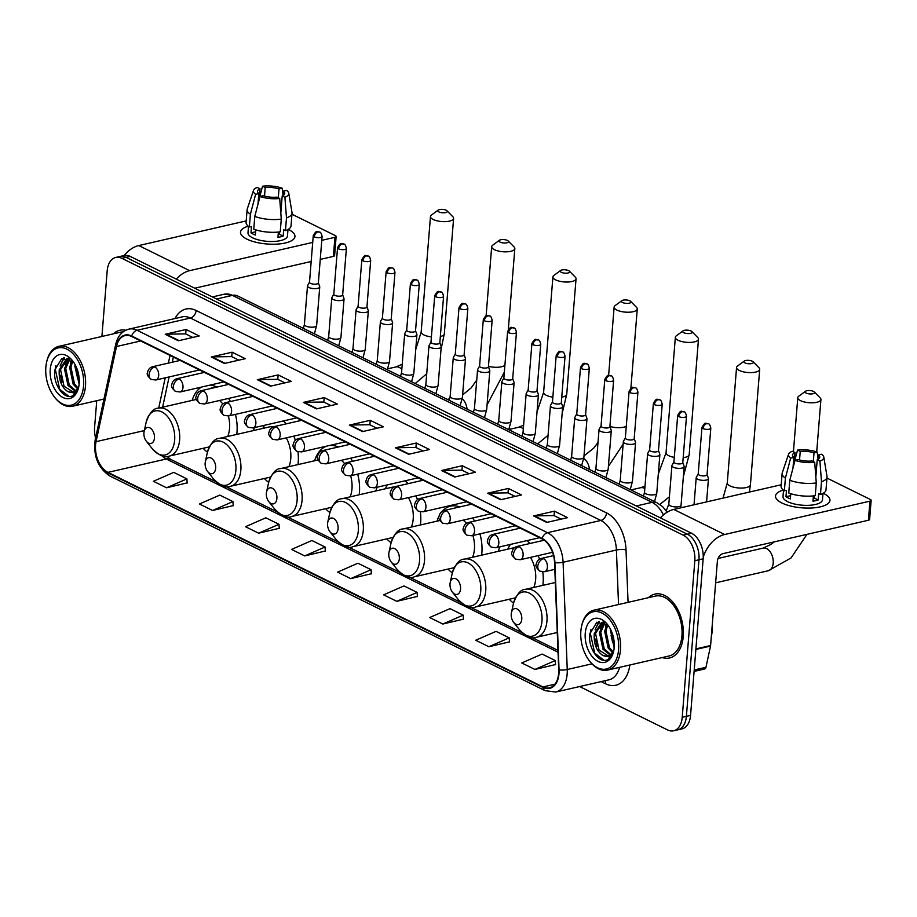 <?xml version="1.0" encoding="UTF-8"?>
<svg xmlns="http://www.w3.org/2000/svg" width="917" height="917" viewBox="0 0 917 917"><rect width="100%" height="100%" fill="white"/><g stroke="black" fill="none" stroke-linecap="round" stroke-linejoin="round"><path stroke-width="1.38" d="M236.758 434.394A36.187 22.524 -102.9 0 0 236.999 432.113A36.187 22.524 -102.9 0 0 235.428 414.404M230.431 401.543A36.187 22.524 -102.9 0 0 228.574 398.414M216.836 387.1A36.187 22.524 -102.9 0 0 210.165 385.083M201.488 387.077A36.187 22.524 -102.9 0 0 192.146 400.397M297.979 464.587A36.187 22.524 -102.9 0 0 298.22 462.306A36.187 22.524 -102.9 0 0 297.968 451.726M295.377 440.275A36.187 22.524 -102.9 0 0 293.784 436.125M286.196 423.86A36.187 22.524 -102.9 0 0 283.319 420.96M254.445 427.597A36.187 22.524 -102.9 0 0 253.367 430.589M359.2 494.779A36.187 22.524 -102.9 0 0 359.441 492.498A36.187 22.524 -102.9 0 0 357.687 474.123M352.529 461.308A36.187 22.524 -102.9 0 0 350.603 458.191M338.293 447.015A36.187 22.524 -102.9 0 0 329.054 445.582M327.163 446.017A36.187 22.524 -102.9 0 0 314.588 460.781M420.422 524.971A36.187 22.524 -102.9 0 0 420.662 522.69A36.187 22.524 -102.9 0 0 420.376 511.869M417.464 499.662A36.187 22.524 -102.9 0 0 415.951 495.868M408.111 483.66A36.187 22.524 -102.9 0 0 405.119 480.795M377.208 487.202A36.187 22.524 -102.9 0 0 375.81 490.973M481.631 555.163A36.187 22.524 -102.9 0 0 481.872 552.882A36.187 22.524 -102.9 0 0 479.946 533.854M474.616 521.074A36.187 22.524 -102.9 0 0 472.633 517.979M459.658 506.952A36.187 22.524 -102.9 0 0 450.545 506.15A36.187 22.524 -102.9 0 0 442.258 511.308M439.105 515.996A36.187 22.524 -102.9 0 0 437.019 521.165M542.853 585.355A36.187 22.524 -102.9 0 0 543.093 583.074A36.187 22.524 -102.9 0 0 542.772 571.876M539.574 559.152A36.187 22.524 -102.9 0 0 538.096 555.622M530.003 543.472A36.187 22.524 -102.9 0 0 526.897 540.64M500.017 546.807A36.187 22.524 -102.9 0 0 498.24 551.358M509.244 599.271A36.187 22.524 -102.9 0 0 513.543 603.145M448.023 569.079A36.187 22.524 -102.9 0 0 452.322 572.953M386.802 538.887A36.187 22.524 -102.9 0 0 391.101 542.761M325.581 508.694A36.187 22.524 -102.9 0 0 329.879 512.569M264.36 478.502A36.187 22.524 -102.9 0 0 268.67 482.376M203.15 448.31A36.187 22.524 -102.9 0 0 207.448 452.184M579.624 686.546L667.53 729.909A20.483 12.746 -102.9 0 0 673.651 730.78L681.984 728.866A20.483 12.746 -102.9 0 0 690.558 715.386L703.156 558.82A20.483 12.746 -102.9 0 0 691.533 533.236L130.214 256.405A20.483 12.746 -102.9 0 0 124.093 255.534L119.932 256.485A20.483 12.746 -102.9 0 1 126.042 257.356A20.483 12.746 -102.9 0 0 119.932 256.485L115.76 257.448A20.483 12.746 -102.9 0 0 107.186 270.916L101.913 336.459M673.651 730.78A20.483 12.746 -102.9 0 0 682.225 717.3L694.822 560.734L698.983 559.771A20.483 12.746 -102.9 0 0 687.36 534.198L126.042 257.356L687.36 534.198A20.483 12.746 -102.9 0 1 698.983 559.771L686.386 716.349L698.983 559.771L703.156 558.82M677.812 729.817A20.483 12.746 -102.9 0 0 686.386 716.349A20.483 12.746 -102.9 0 1 677.812 729.817M683.257 636.421A32.771 20.403 -102.9 0 0 654.876 594.101A32.771 20.403 -102.9 0 0 648.411 597.678A32.771 20.403 -102.9 0 1 654.876 594.101A32.771 20.403 -102.9 0 1 683.257 636.421A32.771 20.403 -102.9 0 1 669.536 657.982A32.771 20.403 -102.9 0 0 683.257 636.421M125.732 330.246A32.771 20.403 -102.9 0 0 119.875 330.246A32.771 20.403 -102.9 0 0 113.41 333.822A32.771 20.403 -102.9 0 1 119.875 330.246A32.771 20.403 -102.9 0 1 125.732 330.246M558.636 673.491A21.848 13.606 77.1 0 1 549.501 687.865A21.848 13.606 77.1 0 1 542.967 686.936L107.942 472.381A21.848 13.606 77.1 0 1 96.056 441.673L116.493 346.534A21.848 13.606 77.1 0 1 125.136 335.588A21.848 13.606 77.1 0 1 131.658 336.516L542.096 538.944A21.848 13.606 77.1 0 1 554.556 562.58L558.717 669.846A21.848 13.606 77.1 0 1 558.636 673.491M558.992 673.663A22.398 13.938 -102.9 0 0 559.061 669.926L554.911 562.671A22.398 13.938 -102.9 0 0 542.142 538.428L131.704 336.012A22.398 13.938 -102.9 0 0 116.15 346.271L95.712 441.409A22.398 13.938 -102.9 0 0 107.908 472.897L542.933 687.441A22.398 13.938 -102.9 0 0 558.992 673.663M166.55 487.775L186.896 478.88L173.749 472.381L153.391 481.287L166.55 487.775L187.16 482.892M212.595 510.482L232.941 501.588L219.793 495.1L199.436 503.995L212.595 510.482L233.205 505.599M258.64 533.19L278.986 524.295L265.838 517.807L245.481 526.702L258.64 533.19L279.261 528.307M304.685 555.908L325.042 547.002L311.883 540.514L291.537 549.421L304.685 555.908L325.306 551.014M534.92 669.444L555.266 660.549L542.107 654.062L521.762 662.957L534.92 669.444L555.53 664.561M488.876 646.737L509.222 637.842L496.063 631.354L475.717 640.249L488.876 646.737L509.485 641.854M442.831 624.03L463.177 615.124L450.018 608.636L429.672 617.542L442.831 624.03L463.44 619.147M396.774 601.323L417.132 592.416L403.973 585.929L383.627 594.835L396.774 601.323L417.395 596.428M350.73 578.616L371.087 569.709L357.928 563.221L337.582 572.128L350.73 578.616L371.351 573.721M662.166 657.569A32.771 20.403 -102.9 0 0 669.536 657.982A32.771 20.403 -102.9 0 1 662.166 657.569M96.744 400.695L94.589 427.494A20.483 12.746 -102.9 0 0 95.597 437.971M694.822 560.734A20.483 12.746 -102.9 0 0 683.199 535.15L121.881 258.319A20.483 12.746 -102.9 0 0 115.76 257.448M257.31 379.684L278.149 374.904L291.308 381.392L270.469 386.172L257.31 379.684A5.468 3.817 116.3 0 1 258.032 379.592L271.088 386.034M211.265 356.977L232.104 352.197L245.252 358.685L224.424 363.464L211.265 356.977A5.468 3.817 116.3 0 1 211.987 356.885L225.043 363.327M165.22 334.269L186.059 329.49L199.207 335.977L178.379 340.757L165.22 334.269A5.468 3.817 116.3 0 1 165.943 334.178L178.987 340.608M395.456 447.805L416.284 443.026L429.443 449.513L408.604 454.293L395.456 447.805A5.468 3.817 116.3 0 1 396.167 447.725L409.223 454.156M441.501 470.524L462.328 465.733L475.487 472.232L454.66 477.012L441.501 470.524A5.468 3.817 116.3 0 1 442.212 470.432L455.268 476.863M487.546 493.231L508.373 488.452L521.532 494.939L500.705 499.719L487.546 493.231A5.468 3.817 116.3 0 1 488.257 493.14L501.312 499.582M533.591 515.939L554.418 511.159L567.577 517.647L546.75 522.426L533.591 515.939A5.468 3.817 116.3 0 1 534.302 515.847L547.357 522.289M303.367 402.391L324.194 397.611L337.353 404.099L316.514 408.879L303.367 402.391A5.468 3.817 116.3 0 1 304.077 402.299L317.133 408.741M349.411 425.098L370.239 420.318L383.398 426.806L362.559 431.586L349.411 425.098A5.468 3.817 116.3 0 1 350.122 425.018L363.178 431.448M370.239 420.318L369.883 424.777M376.979 428.285L369.78 424.731L350.122 425.018M324.194 397.611L323.839 402.07M330.934 405.578L323.735 402.024L304.077 402.299M554.418 511.159L554.063 515.618M561.158 519.114L553.96 515.572L534.302 515.847M508.373 488.452L508.018 492.91M515.113 496.406L507.915 492.865L488.257 493.14M462.328 465.733L461.973 470.203M469.068 473.699L461.87 470.146L442.212 470.432M416.284 443.026L415.928 447.496M423.024 450.992L415.825 447.439L396.167 447.725M186.059 329.49L185.692 333.948M192.788 337.445L185.601 333.891L165.943 334.178M232.104 352.197L231.737 356.656M238.844 360.152L231.646 356.61L211.987 356.885M278.149 374.904L277.782 379.363M284.889 382.859L277.691 379.317L258.032 379.592M371.087 569.709L371.362 573.882M417.132 592.416L417.407 596.589M463.177 615.124L463.452 619.296M509.222 637.842L509.497 642.003M555.266 660.549L555.542 664.71M325.042 547.002L325.317 551.174M278.986 524.295L279.261 528.456M232.941 501.588L233.216 505.748M186.896 478.88L187.171 483.041M823.569 493.426A27.315 9.674 -175.4 0 1 822.778 506.173A27.315 9.674 -175.4 0 1 781.903 502.986A27.315 9.674 -175.4 0 1 781.674 502.871A27.315 9.674 -175.4 0 1 783.29 490.045A27.315 9.674 -175.4 0 0 775.518 496.017A27.315 9.674 -175.4 0 0 781.903 502.986A27.315 9.674 -175.4 0 0 811.705 507.995A27.315 9.674 -175.4 0 0 829.965 500.395A27.315 9.674 -175.4 0 0 823.569 493.426A27.315 9.674 -175.4 0 0 823.237 493.266A27.315 9.674 -175.4 0 1 823.569 493.426M703.236 557.227A27.315 19.062 -63.7 0 1 724.636 534.508L869.935 501.163A3.416 1.204 4.6 0 0 871.15 500.35A3.416 1.204 4.6 0 0 870.348 499.478L826.962 478.078M660.4 517.887A27.315 19.062 -63.7 0 1 673.777 509.428L781.215 484.761M871.15 500.35L869.614 519.446A3.416 1.204 -175.4 0 1 868.399 520.26L723.1 553.604A6.832 4.768 116.3 0 0 717.381 561.17L710.595 645.534A3.416 2.121 77.1 0 1 710.515 646.072L705.964 667.278A3.416 2.121 77.1 0 1 704.611 668.986L694.089 671.404M818.044 459.383L818.4 454.958A13.652 4.837 -175.4 0 1 819.729 457.296A13.652 4.837 -175.4 0 1 817.219 459.784L815.832 477M814.319 495.799L814.147 497.977A13.652 4.837 4.6 0 1 813.196 498.332M816.279 482.938L814.709 462.317L812.003 460.987A13.652 4.837 -175.4 0 1 798.226 459.589L795.028 460.334L789.789 480.267L788.758 493.002A22.535 7.978 -175.4 0 0 815.259 495.673L816.279 482.938A22.535 7.978 -175.4 0 1 789.789 480.267M822.985 493.403L822.469 499.788A19.796 7.015 -175.4 0 1 809.241 505.301A19.796 7.015 -175.4 0 1 787.634 501.668A19.796 7.015 -175.4 0 1 783.003 496.613L783.519 490.228M790.775 493.701L790.362 498.882A19.796 7.015 -175.4 0 1 787.944 497.851A19.796 7.015 -175.4 0 1 785.972 496.716L786.488 490.354L784.379 490.836A22.535 7.978 -175.4 0 1 781.101 486.216L782.121 473.481A22.535 7.978 -175.4 0 1 782.27 472.794L788.54 454.224A17.755 6.281 -175.4 0 1 792.322 451.279L795.028 452.608L794.122 463.738M792.987 468.083L793.835 457.434L790.637 458.168L785.399 478.112L784.379 490.836M785.399 478.112A22.535 7.978 -175.4 0 1 782.121 473.481M814.709 462.317A17.755 6.281 -175.4 0 1 795.028 460.334M790.637 458.168A17.755 6.281 -175.4 0 1 788.54 454.224M799.544 459.979L800.232 451.416L797.538 450.087L794.225 462.581M797.538 450.087A17.755 6.281 -175.4 0 1 817.207 452.07L814.009 452.803L813.299 461.618M818.056 459.165L817.207 452.07M793.835 457.434A13.652 4.837 -175.4 0 1 792.506 455.107A13.652 4.837 -175.4 0 1 795.028 452.608M800.232 451.416A13.652 4.837 -175.4 0 1 814.009 452.803M813.39 495.902L812.966 501.163A19.796 7.015 -175.4 0 0 818.182 499.96L818.686 493.598L820.463 494.481L821.494 481.746L819.913 461.113L817.219 459.784M818.4 454.958L821.598 454.224A17.755 6.281 -175.4 0 1 823.787 457.067L827.008 476.393A22.535 7.978 -175.4 0 1 827.042 477.092L826.011 489.827A22.535 7.978 -175.4 0 1 820.463 494.481M827.042 477.092A22.535 7.978 -175.4 0 1 821.494 481.746M823.787 457.067A17.755 6.281 -175.4 0 1 819.913 461.113M818.182 499.96L814.147 497.977M790.626 495.65L785.972 496.716M580.862 631.079A29.355 18.271 -102.9 0 0 589.528 660.974A29.355 18.271 -102.9 0 0 618.574 649.683A29.355 18.271 -102.9 0 0 603.615 613.977A29.355 18.271 -102.9 0 0 581.561 626.3A29.355 18.271 -102.9 0 0 580.862 631.079M589.528 660.974L590.089 661.696A30.72 19.131 -102.9 0 0 607.627 670.086A30.72 19.131 -102.9 0 0 620.488 649.878A30.72 19.131 -102.9 0 0 593.884 610.195A30.72 19.131 -102.9 0 0 581.768 625.405L581.561 626.3M607.627 670.086L669.078 655.987A30.72 19.131 -102.9 0 0 681.939 635.768A30.72 19.131 -102.9 0 0 655.334 596.096L593.884 610.195M711.328 636.421A34.135 21.251 -102.9 0 0 712.257 630.403A34.135 21.251 -102.9 0 0 712.337 623.95M614.149 647.952L610.126 628.546M612.43 652.572L608.166 648.01L604.658 631.32L606.951 624.385M612.957 651.712L609.473 647.711L605.965 631.022L607.707 625.073M610.114 654.99L602.962 649.202L599.454 632.524L604.314 622.632M610.722 654.52L604.257 648.904L600.75 632.226L604.911 622.952M613.851 650.268L609.404 656.927L602.629 655.334C596.474 651.001 593.689 643.803 594.25 633.716L601.701 622.437L603.168 622.127M608.189 655.93L599.053 650.096L595.546 633.418L602.962 622.162M614.275 645.855L611.1 630.483M602.629 655.334A17.068 10.626 -102.9 0 0 607.73 656.056A17.068 10.626 -102.9 0 0 613.977 649.362M614.184 647.517A22.535 14.03 -102.9 0 0 607.432 624.454A22.535 14.03 -102.9 0 0 585.241 633.246A22.535 14.03 -102.9 0 0 596.658 660.618A22.535 14.03 -102.9 0 0 613.611 651.357A22.535 14.03 -102.9 0 0 614.184 647.517M608.441 625.807L596.852 622.23L589.906 633.716C587.465 648.56 599.959 665.031 608.269 659.243L613.565 651.368M603.994 660.24L594.697 653.168L590.239 632.913L590.903 629.44M597.059 646.061L595.465 639.057M596.577 626.712L599.363 621.577M602.274 644.869L600.681 637.865M601.793 625.509L603.317 622.184M607.478 643.677L605.885 636.662M612.682 642.473L611.089 635.47M595.122 629.841L598.767 621.657M600.326 628.638L602.721 622.242M605.541 627.446L606.504 624.03M813.505 391.41A4.78 1.696 4.6 0 0 805.504 391.25A4.78 1.696 4.6 0 0 806.215 393.084A4.78 1.696 4.6 0 0 812.267 393.874A4.78 1.696 4.6 0 0 814.319 391.96A4.78 1.696 4.6 0 0 813.505 391.41M814.319 391.96L820.188 397.921A11.612 4.115 -175.4 0 1 820.921 399.537A11.612 4.115 -175.4 0 1 813.161 402.769A11.612 4.115 -175.4 0 1 800.495 400.637A11.612 4.115 -175.4 0 1 797.779 397.68A11.612 4.115 -175.4 0 1 798.764 396.19L805.504 391.25M511.239 614.035A8.196 5.101 -102.9 0 0 513.658 622.379A8.196 5.101 -102.9 0 0 521.762 619.227A8.196 5.101 -102.9 0 0 517.589 609.255A8.196 5.101 -102.9 0 0 511.434 612.694A8.196 5.101 -102.9 0 0 511.239 614.035M752.295 361.218A4.78 1.696 4.6 0 0 744.283 361.057A4.78 1.696 4.6 0 0 744.994 362.891A4.78 1.696 4.6 0 0 751.057 363.682A4.78 1.696 4.6 0 0 753.109 361.768A4.78 1.696 4.6 0 0 752.295 361.218M753.109 361.768L758.967 367.728A11.612 4.115 -175.4 0 1 759.7 369.345A11.612 4.115 -175.4 0 1 751.94 372.577A11.612 4.115 -175.4 0 1 739.274 370.445A11.612 4.115 -175.4 0 1 736.557 367.488A11.612 4.115 -175.4 0 1 737.555 365.998L744.283 361.057M450.018 583.842A8.196 5.101 -102.9 0 0 452.436 592.187A8.196 5.101 -102.9 0 0 460.54 589.035A8.196 5.101 -102.9 0 0 456.368 579.063A8.196 5.101 -102.9 0 0 450.213 582.501A8.196 5.101 -102.9 0 0 450.018 583.842M533.786 587.442A24.576 15.302 -102.9 0 0 535.643 579.395A24.576 15.302 -102.9 0 0 530.462 557.376M510.437 544.411A32.427 20.185 -102.9 0 0 507.766 549.168M514.632 547.598A24.576 15.302 -102.9 0 0 514.357 547.655L464.438 559.118C459.623 559.141 455.577 563.795 452.287 573.079A22.581 14.053 -102.9 0 1 469.252 563.6A22.581 14.053 -102.9 0 1 480.749 591.075A22.581 14.053 -102.9 0 1 458.42 599.752L452.436 592.187M691.074 331.026A4.78 1.696 4.6 0 0 683.073 330.865A4.78 1.696 4.6 0 0 683.784 332.699A4.78 1.696 4.6 0 0 689.836 333.49A4.78 1.696 4.6 0 0 691.888 331.576A4.78 1.696 4.6 0 0 691.074 331.026M691.888 331.576L697.745 337.536A11.612 4.115 -175.4 0 1 698.479 339.152A11.612 4.115 -175.4 0 1 690.73 342.385A11.612 4.115 -175.4 0 1 678.064 340.253A11.612 4.115 -175.4 0 1 675.348 337.296A11.612 4.115 -175.4 0 1 676.333 335.805L683.073 330.865M388.797 553.65A8.196 5.101 -102.9 0 0 391.215 561.995A8.196 5.101 -102.9 0 0 399.319 558.843A8.196 5.101 -102.9 0 0 395.147 548.87A8.196 5.101 -102.9 0 0 388.991 552.309A8.196 5.101 -102.9 0 0 388.797 553.65M472.576 557.249A24.576 15.302 -102.9 0 0 474.421 549.203A24.576 15.302 -102.9 0 0 472.885 535.482M466.478 523.343A24.576 15.302 -102.9 0 0 463.131 520.157M629.853 300.833A4.78 1.696 4.6 0 0 621.852 300.673A4.78 1.696 4.6 0 0 622.563 302.507A4.78 1.696 4.6 0 0 628.615 303.298A4.78 1.696 4.6 0 0 630.667 301.384A4.78 1.696 4.6 0 0 629.853 300.833M630.667 301.384L636.524 307.344A11.612 4.115 -175.4 0 1 637.269 308.96A11.612 4.115 -175.4 0 1 629.509 312.193A11.612 4.115 -175.4 0 1 616.843 310.061A11.612 4.115 -175.4 0 1 614.126 307.103A11.612 4.115 -175.4 0 1 615.112 305.613L621.852 300.673M327.575 523.458A8.196 5.101 -102.9 0 0 329.994 531.803A8.196 5.101 -102.9 0 0 338.098 528.65A8.196 5.101 -102.9 0 0 333.926 518.678A8.196 5.101 -102.9 0 0 327.77 522.117A8.196 5.101 -102.9 0 0 327.575 523.458M411.355 527.057A24.576 15.302 -102.9 0 0 413.2 519.011A24.576 15.302 -102.9 0 0 408.386 497.61M387.421 484.864A32.427 20.185 -102.9 0 0 385.335 488.784M394.241 487.03A24.576 15.302 -102.9 0 0 391.914 487.271L341.995 498.733C337.181 498.756 333.135 503.41 329.856 512.695A22.581 14.053 -102.9 0 1 346.809 503.215A22.581 14.053 -102.9 0 1 358.318 530.691A22.581 14.053 -102.9 0 1 335.977 539.368L329.994 531.803M568.632 270.641A4.78 1.696 4.6 0 0 560.631 270.481A4.78 1.696 4.6 0 0 561.342 272.315A4.78 1.696 4.6 0 0 567.394 273.106A4.78 1.696 4.6 0 0 569.446 271.191A4.78 1.696 4.6 0 0 568.632 270.641M569.446 271.191L575.303 277.152A11.612 4.115 -175.4 0 1 576.048 278.768A11.612 4.115 -175.4 0 1 568.288 282A11.612 4.115 -175.4 0 1 555.622 279.868A11.612 4.115 -175.4 0 1 552.905 276.911A11.612 4.115 -175.4 0 1 553.891 275.421L560.631 270.481M266.354 493.266A8.196 5.101 -102.9 0 0 268.773 501.61A8.196 5.101 -102.9 0 0 276.888 498.458A8.196 5.101 -102.9 0 0 272.704 488.486A8.196 5.101 -102.9 0 0 266.56 491.925A8.196 5.101 -102.9 0 0 266.354 493.266M350.134 496.865A24.576 15.302 -102.9 0 0 351.979 488.818A24.576 15.302 -102.9 0 0 350.638 475.751M344.632 463.681A24.576 15.302 -102.9 0 0 341.365 460.311M507.41 240.449A4.78 1.696 4.6 0 0 499.41 240.288A4.78 1.696 4.6 0 0 500.12 242.122A4.78 1.696 4.6 0 0 506.173 242.913A4.78 1.696 4.6 0 0 508.224 240.999A4.78 1.696 4.6 0 0 507.41 240.449M508.224 240.999L514.093 246.96A11.612 4.115 -175.4 0 1 514.827 248.576A11.612 4.115 -175.4 0 1 507.067 251.808A11.612 4.115 -175.4 0 1 494.401 249.676A11.612 4.115 -175.4 0 1 491.684 246.719A11.612 4.115 -175.4 0 1 492.67 245.229L499.41 240.288M205.144 463.074A8.196 5.101 -102.9 0 0 207.563 471.418A8.196 5.101 -102.9 0 0 215.667 468.266A8.196 5.101 -102.9 0 0 211.495 458.294A8.196 5.101 -102.9 0 0 205.339 461.732A8.196 5.101 -102.9 0 0 205.144 463.074M288.912 466.673A24.576 15.302 -102.9 0 0 290.769 458.626A24.576 15.302 -102.9 0 0 286.299 437.845M264.463 425.293A32.427 20.185 -102.9 0 0 262.892 428.399M273.495 426.818A24.576 15.302 -102.9 0 0 269.483 426.886L219.564 438.349C214.738 438.372 210.692 443.026 207.414 452.31A22.581 14.053 -102.9 0 1 224.378 442.831A22.581 14.053 -102.9 0 1 235.875 470.306A22.581 14.053 -102.9 0 1 213.535 478.983L207.563 471.418M446.201 210.257A4.78 1.696 4.6 0 0 438.188 210.096A4.78 1.696 4.6 0 0 438.899 211.93A4.78 1.696 4.6 0 0 444.963 212.721A4.78 1.696 4.6 0 0 447.015 210.807A4.78 1.696 4.6 0 0 446.201 210.257M447.015 210.807L452.872 216.767A11.612 4.115 -175.4 0 1 453.606 218.384A11.612 4.115 -175.4 0 1 445.845 221.616A11.612 4.115 -175.4 0 1 433.179 219.484A11.612 4.115 -175.4 0 1 430.474 216.527A11.612 4.115 -175.4 0 1 431.46 215.036L438.188 210.096M143.923 432.881A8.196 5.101 -102.9 0 0 146.342 441.226A8.196 5.101 -102.9 0 0 154.446 438.074A8.196 5.101 -102.9 0 0 150.273 428.101A8.196 5.101 -102.9 0 0 144.118 431.54A8.196 5.101 -102.9 0 0 143.923 432.881M227.691 436.481A24.576 15.302 -102.9 0 0 229.548 428.445A24.576 15.302 -102.9 0 0 228.367 416.009M216.389 386.882A32.427 20.185 -102.9 0 0 214.842 387.134L212.755 387.616A32.427 20.185 -102.9 0 0 209.706 388.739M215.988 387.295A32.427 20.185 -102.9 0 0 212.755 387.616M222.785 404.065A24.576 15.302 -102.9 0 0 219.564 400.488M698.227 473.825L696.312 477.298A6.144 2.178 4.6 0 0 696.209 477.642A6.144 2.178 4.6 0 0 699.671 479.912A6.144 2.178 4.6 0 0 706.285 480.072A6.144 2.178 4.6 0 0 708.463 478.628A6.144 2.178 4.6 0 0 708.417 478.273L707.076 474.548M698.296 473.711A4.436 1.57 4.6 0 0 698.215 473.951A4.436 1.57 4.6 0 0 699.258 475.086A4.436 1.57 4.6 0 0 705.494 475.717A4.436 1.57 4.6 0 0 707.064 474.662L710.813 428.147C710.102 425.144 709.288 423.7 708.348 423.803A4.436 3.095 -63.7 0 0 706.72 423.654A4.436 3.095 116.3 0 0 703.007 428.56A4.436 1.57 4.6 0 0 707.844 429.374A4.436 1.57 4.6 0 0 710.813 428.147M673.938 461.847L672.023 465.32A6.144 2.178 4.6 0 0 671.92 465.653A6.144 2.178 4.6 0 0 675.382 467.922A6.144 2.178 4.6 0 0 681.984 468.094A6.144 2.178 4.6 0 0 684.162 466.638A6.144 2.178 4.6 0 0 684.116 466.295L682.787 462.558M674.006 461.732A4.436 1.57 4.6 0 0 673.926 461.973A4.436 1.57 4.6 0 0 674.969 463.108A4.436 1.57 4.6 0 0 681.205 463.738A4.436 1.57 4.6 0 0 682.775 462.684L686.512 416.158C685.813 413.166 684.988 411.722 684.059 411.825A4.436 3.095 -63.7 0 0 682.431 411.664A4.436 3.095 116.3 0 0 678.706 416.582A4.436 1.57 4.6 0 0 683.555 417.395A4.436 1.57 4.6 0 0 686.512 416.158M649.637 449.869L647.723 453.342A6.144 2.178 4.6 0 0 647.62 453.674A6.144 2.178 4.6 0 0 651.081 455.944A6.144 2.178 4.6 0 0 657.695 456.116A6.144 2.178 4.6 0 0 659.873 454.66A6.144 2.178 4.6 0 0 659.827 454.316L658.486 450.579M649.706 449.754A4.436 1.57 4.6 0 0 649.626 449.995A4.436 1.57 4.6 0 0 650.669 451.13A4.436 1.57 4.6 0 0 656.904 451.749A4.436 1.57 4.6 0 0 658.475 450.705L662.223 404.179C661.512 401.188 660.698 399.732 659.759 399.846A4.436 3.095 -63.7 0 0 658.131 399.686A4.436 3.095 116.3 0 0 654.417 404.603A4.436 1.57 4.6 0 0 659.254 405.417A4.436 1.57 4.6 0 0 662.223 404.179M625.348 437.89L623.434 441.352A6.144 2.178 4.6 0 0 623.331 441.696A6.144 2.178 4.6 0 0 626.792 443.966A6.144 2.178 4.6 0 0 633.395 444.126A6.144 2.178 4.6 0 0 635.573 442.682A6.144 2.178 4.6 0 0 635.527 442.326L634.197 438.601M625.417 437.764A4.436 1.57 4.6 0 0 625.337 438.005A4.436 1.57 4.6 0 0 626.38 439.14A4.436 1.57 4.6 0 0 632.615 439.77A4.436 1.57 4.6 0 0 634.186 438.727L637.923 392.201C637.223 389.198 636.398 387.753 635.47 387.857A4.436 3.095 -63.7 0 0 633.842 387.708A4.436 3.095 116.3 0 0 630.117 392.614A4.436 1.57 4.6 0 0 634.965 393.427A4.436 1.57 4.6 0 0 637.923 392.201M601.048 425.901L599.133 429.374A6.144 2.178 4.6 0 0 599.03 429.706A6.144 2.178 4.6 0 0 602.492 431.976A6.144 2.178 4.6 0 0 609.106 432.148A6.144 2.178 4.6 0 0 611.284 430.692A6.144 2.178 4.6 0 0 611.238 430.348L609.897 426.611M601.116 425.786A4.436 1.57 4.6 0 0 601.048 426.027A4.436 1.57 4.6 0 0 602.079 427.162A4.436 1.57 4.6 0 0 608.315 427.792A4.436 1.57 4.6 0 0 609.885 426.737L613.633 380.211C612.923 377.219 612.109 375.775 611.169 375.878A4.436 3.095 -63.7 0 0 609.541 375.718A4.436 3.095 116.3 0 0 605.828 380.635A4.436 1.57 4.6 0 0 610.665 381.449A4.436 1.57 4.6 0 0 613.633 380.211M576.759 413.922L574.844 417.395A6.144 2.178 4.6 0 0 574.741 417.728A6.144 2.178 4.6 0 0 578.203 419.997A6.144 2.178 4.6 0 0 584.805 420.169A6.144 2.178 4.6 0 0 586.983 418.714A6.144 2.178 4.6 0 0 586.937 418.37L585.608 414.633M576.827 413.808A4.436 1.57 4.6 0 0 576.747 414.048A4.436 1.57 4.6 0 0 577.79 415.183A4.436 1.57 4.6 0 0 584.026 415.814A4.436 1.57 4.6 0 0 585.596 414.759L589.333 368.233C588.634 365.241 587.808 363.797 586.88 363.9A4.436 3.095 -63.7 0 0 585.252 363.74A4.436 3.095 116.3 0 0 581.527 368.657A4.436 1.57 4.6 0 0 586.376 369.471A4.436 1.57 4.6 0 0 589.333 368.233M552.458 401.944L550.544 405.406A6.144 2.178 4.6 0 0 550.441 405.75A6.144 2.178 4.6 0 0 553.902 408.019A6.144 2.178 4.6 0 0 560.516 408.191A6.144 2.178 4.6 0 0 562.694 406.735A6.144 2.178 4.6 0 0 562.648 406.38L561.307 402.655M552.527 401.818A4.436 1.57 4.6 0 0 552.458 402.07A4.436 1.57 4.6 0 0 553.49 403.193A4.436 1.57 4.6 0 0 559.725 403.824A4.436 1.57 4.6 0 0 561.296 402.781L565.044 356.255C564.333 353.251 563.519 351.807 562.58 351.91A4.436 3.095 -63.7 0 0 560.952 351.761A4.436 3.095 116.3 0 0 557.238 356.667A4.436 1.57 4.6 0 0 562.075 357.481A4.436 1.57 4.6 0 0 565.044 356.255M528.169 389.954L526.255 393.427A6.144 2.178 4.6 0 0 526.152 393.76A6.144 2.178 4.6 0 0 529.613 396.041A6.144 2.178 4.6 0 0 536.216 396.201A6.144 2.178 4.6 0 0 538.405 394.746A6.144 2.178 4.6 0 0 538.348 394.402L537.018 390.676M528.238 389.84A4.436 1.57 4.6 0 0 528.158 390.08A4.436 1.57 4.6 0 0 529.201 391.215A4.436 1.57 4.6 0 0 535.436 391.846A4.436 1.57 4.6 0 0 537.007 390.791L540.743 344.265C540.044 341.273 539.219 339.829 538.29 339.932A4.436 3.095 -63.7 0 0 536.663 339.771A4.436 3.095 116.3 0 0 532.937 344.689A4.436 1.57 4.6 0 0 537.786 345.503A4.436 1.57 4.6 0 0 540.743 344.265M503.869 377.976L501.954 381.449A6.144 2.178 4.6 0 0 501.851 381.781A6.144 2.178 4.6 0 0 505.313 384.051A6.144 2.178 4.6 0 0 511.927 384.223A6.144 2.178 4.6 0 0 514.105 382.767A6.144 2.178 4.6 0 0 514.059 382.423L512.718 378.687M503.937 377.861A4.436 1.57 4.6 0 0 503.869 378.102A4.436 1.57 4.6 0 0 504.9 379.237A4.436 1.57 4.6 0 0 511.136 379.867A4.436 1.57 4.6 0 0 512.706 378.813L516.454 332.286C515.755 329.295 514.93 327.85 513.99 327.954A4.436 3.095 -63.7 0 0 512.362 327.793A4.436 3.095 116.3 0 0 508.648 332.711A4.436 1.57 4.6 0 0 513.486 333.524A4.436 1.57 4.6 0 0 516.454 332.286M479.58 365.998L477.665 369.471A6.144 2.178 4.6 0 0 477.562 369.803A6.144 2.178 4.6 0 0 481.024 372.073A6.144 2.178 4.6 0 0 487.638 372.245A6.144 2.178 4.6 0 0 489.816 370.789A6.144 2.178 4.6 0 0 489.758 370.434L488.429 366.708M479.648 365.872A4.436 1.57 4.6 0 0 479.568 366.124A4.436 1.57 4.6 0 0 480.611 367.247A4.436 1.57 4.6 0 0 486.847 367.877A4.436 1.57 4.6 0 0 488.417 366.834L492.154 320.308C491.455 317.305 490.629 315.861 489.701 315.975A4.436 3.095 -63.7 0 0 488.073 315.815A4.436 3.095 116.3 0 0 484.348 320.732A4.436 1.57 4.6 0 0 489.197 321.546A4.436 1.57 4.6 0 0 492.154 320.308M455.279 354.019L453.365 357.481A6.144 2.178 4.6 0 0 453.262 357.825A6.144 2.178 4.6 0 0 456.723 360.094A6.144 2.178 4.6 0 0 463.337 360.255A6.144 2.178 4.6 0 0 465.515 358.811A6.144 2.178 4.6 0 0 465.469 358.455L464.128 354.73M455.348 353.893A4.436 1.57 4.6 0 0 455.279 354.134A4.436 1.57 4.6 0 0 456.311 355.269A4.436 1.57 4.6 0 0 462.546 355.899A4.436 1.57 4.6 0 0 464.117 354.845L467.865 308.33C467.166 305.327 466.34 303.882 465.4 303.986A4.436 3.095 -63.7 0 0 463.773 303.836A4.436 3.095 116.3 0 0 460.059 308.742A4.436 1.57 4.6 0 0 464.896 309.556A4.436 1.57 4.6 0 0 467.865 308.33M430.99 342.03L429.076 345.503A6.144 2.178 4.6 0 0 428.973 345.835A6.144 2.178 4.6 0 0 432.434 348.105A6.144 2.178 4.6 0 0 439.048 348.277A6.144 2.178 4.6 0 0 441.226 346.821A6.144 2.178 4.6 0 0 441.169 346.477L439.839 342.74M431.059 341.915A4.436 1.57 4.6 0 0 430.979 342.156A4.436 1.57 4.6 0 0 432.022 343.29A4.436 1.57 4.6 0 0 438.257 343.921A4.436 1.57 4.6 0 0 439.828 342.866L443.576 296.34C442.865 293.348 442.04 291.904 441.111 292.007A4.436 3.095 -63.7 0 0 439.484 291.847A4.436 3.095 116.3 0 0 435.758 296.764A4.436 1.57 4.6 0 0 440.607 297.578A4.436 1.57 4.6 0 0 443.576 296.34M406.701 330.051L404.775 333.524A6.144 2.178 4.6 0 0 404.672 333.857A6.144 2.178 4.6 0 0 408.134 336.126A6.144 2.178 4.6 0 0 414.748 336.298A6.144 2.178 4.6 0 0 416.926 334.843A6.144 2.178 4.6 0 0 416.88 334.499L415.539 330.762M406.758 329.937A4.436 1.57 4.6 0 0 406.69 330.177A4.436 1.57 4.6 0 0 407.721 331.312A4.436 1.57 4.6 0 0 413.957 331.931A4.436 1.57 4.6 0 0 415.527 330.888L419.275 284.362C418.576 281.37 417.751 279.914 416.811 280.029A4.436 3.095 -63.7 0 0 415.183 279.868A4.436 3.095 116.3 0 0 411.469 284.786A4.436 1.57 4.6 0 0 416.307 285.6A4.436 1.57 4.6 0 0 419.275 284.362M382.4 318.073L380.486 321.535A6.144 2.178 4.6 0 0 380.383 321.878A6.144 2.178 4.6 0 0 383.845 324.148A6.144 2.178 4.6 0 0 390.459 324.309A6.144 2.178 4.6 0 0 392.636 322.864A6.144 2.178 4.6 0 0 392.579 322.509L391.25 318.784M382.469 317.947A4.436 1.57 4.6 0 0 382.389 318.188A4.436 1.57 4.6 0 0 383.432 319.322A4.436 1.57 4.6 0 0 389.668 319.953A4.436 1.57 4.6 0 0 391.238 318.91L394.986 272.383C394.276 269.38 393.462 267.936 392.522 268.039A4.436 3.095 -63.7 0 0 390.894 267.89A4.436 3.095 116.3 0 0 387.169 272.796A4.436 1.57 4.6 0 0 392.017 273.61A4.436 1.57 4.6 0 0 394.986 272.383M358.111 306.083L356.197 309.556A6.144 2.178 4.6 0 0 356.083 309.889A6.144 2.178 4.6 0 0 359.544 312.158A6.144 2.178 4.6 0 0 366.158 312.33A6.144 2.178 4.6 0 0 368.336 310.874A6.144 2.178 4.6 0 0 368.29 310.531L366.949 306.794M358.169 305.969A4.436 1.57 4.6 0 0 358.1 306.209A4.436 1.57 4.6 0 0 359.132 307.344A4.436 1.57 4.6 0 0 365.367 307.974A4.436 1.57 4.6 0 0 366.949 306.92L370.686 260.394C369.987 257.402 369.161 255.958 368.221 256.061A4.436 3.095 -63.7 0 0 366.594 255.9A4.436 3.095 116.3 0 0 362.88 260.818A4.436 1.57 4.6 0 0 367.717 261.632A4.436 1.57 4.6 0 0 370.686 260.394M333.811 294.105L331.897 297.578A6.144 2.178 4.6 0 0 331.794 297.91A6.144 2.178 4.6 0 0 335.255 300.18A6.144 2.178 4.6 0 0 341.869 300.352A6.144 2.178 4.6 0 0 344.047 298.896A6.144 2.178 4.6 0 0 343.99 298.552L342.66 294.815M333.88 293.99A4.436 1.57 4.6 0 0 333.799 294.231A4.436 1.57 4.6 0 0 334.843 295.366A4.436 1.57 4.6 0 0 341.078 295.996A4.436 1.57 4.6 0 0 342.649 294.942L346.397 248.415C345.686 245.424 344.872 243.979 343.932 244.082A4.436 3.095 -63.7 0 0 342.305 243.922A4.436 3.095 116.3 0 0 338.579 248.839A4.436 1.57 4.6 0 0 343.428 249.653A4.436 1.57 4.6 0 0 346.397 248.415M309.522 282.127L307.608 285.588A6.144 2.178 4.6 0 0 307.493 285.932A6.144 2.178 4.6 0 0 310.955 288.202A6.144 2.178 4.6 0 0 317.569 288.374A6.144 2.178 4.6 0 0 319.746 286.918A6.144 2.178 4.6 0 0 319.701 286.562L318.359 282.837M309.579 282A4.436 1.57 4.6 0 0 309.51 282.253A4.436 1.57 4.6 0 0 310.542 283.376A4.436 1.57 4.6 0 0 316.778 284.006A4.436 1.57 4.6 0 0 318.359 282.963L322.096 236.437C321.397 233.434 320.572 231.99 319.632 232.104A4.436 3.095 -63.7 0 0 318.004 231.944A4.436 3.095 116.3 0 0 314.29 236.861A4.436 1.57 4.6 0 0 319.127 237.663A4.436 1.57 4.6 0 0 322.096 236.437M288.557 229.571A27.315 9.674 -175.4 0 1 287.778 242.317A27.315 9.674 -175.4 0 1 246.902 239.131A27.315 9.674 -175.4 0 1 246.673 239.016A27.315 9.674 -175.4 0 1 248.278 226.19A27.315 9.674 -175.4 0 0 240.506 232.161A27.315 9.674 -175.4 0 0 246.902 239.131A27.315 9.674 -175.4 0 0 276.705 244.128A27.315 9.674 -175.4 0 0 294.953 236.54A27.315 9.674 -175.4 0 0 288.557 229.571A27.315 9.674 -175.4 0 0 288.236 229.41A27.315 9.674 -175.4 0 1 288.557 229.571M176.27 279.112A27.315 19.062 -63.7 0 1 189.636 270.653L312.708 242.409M124.116 255.534A27.315 19.062 -63.7 0 1 138.765 245.561L246.215 220.905M321.787 240.323L334.934 237.308A3.416 1.204 4.6 0 0 336.138 236.494A3.416 1.204 4.6 0 0 335.347 235.623L291.95 214.223M336.138 236.494L334.602 255.591A3.416 1.204 -175.4 0 1 333.398 256.393L320.251 259.419M311.172 261.494L194.736 288.225M283.032 195.516L283.387 191.103A13.652 4.837 -175.4 0 1 284.717 193.43A13.652 4.837 -175.4 0 1 282.207 195.929L280.82 213.145M279.307 231.944L279.135 234.122A13.652 4.837 4.6 0 1 278.183 234.477M281.278 219.083L279.696 198.462L277.003 197.121A13.652 4.837 -175.4 0 1 263.213 195.734L260.015 196.467L254.777 216.412L253.757 229.147A22.535 7.978 -175.4 0 0 280.247 231.818L281.278 219.083A22.535 7.978 -175.4 0 1 254.777 216.412M287.984 229.548L287.468 235.933A19.796 7.015 -175.4 0 1 274.24 241.446A19.796 7.015 -175.4 0 1 252.633 237.812A19.796 7.015 -175.4 0 1 247.991 232.758L248.507 226.373M255.774 229.846L255.35 235.027A19.796 7.015 -175.4 0 1 252.932 233.995A19.796 7.015 -175.4 0 1 250.971 232.861L251.476 226.499L249.367 226.98A22.535 7.978 -175.4 0 1 246.088 222.361L247.12 209.626A22.535 7.978 -175.4 0 1 247.258 208.927L253.528 190.369A17.755 6.281 -175.4 0 1 257.322 187.423L260.015 188.753L259.121 199.883M257.975 204.227L258.835 193.579L255.625 194.312L250.398 214.257L249.367 226.98M250.398 214.257A22.535 7.978 -175.4 0 1 247.12 209.626M279.696 198.462A17.755 6.281 -175.4 0 1 260.015 196.467M255.625 194.312A17.755 6.281 -175.4 0 1 253.528 190.369M264.532 196.123L265.219 187.549L262.526 186.22L259.213 198.725M262.526 186.22A17.755 6.281 -175.4 0 1 282.207 188.214L278.997 188.948L278.298 197.763M283.055 195.31L282.207 188.214M258.835 193.579A13.652 4.837 -175.4 0 1 257.505 191.24A13.652 4.837 -175.4 0 1 260.015 188.753M265.219 187.549A13.652 4.837 -175.4 0 1 278.997 188.948M278.39 232.047L277.966 237.308A19.796 7.015 -175.4 0 0 283.17 236.105L283.685 229.743L285.462 230.625L286.482 217.891L284.9 197.258L282.207 195.929M283.387 191.103L286.585 190.369A17.755 6.281 -175.4 0 1 288.775 193.2L291.996 212.526A22.535 7.978 -175.4 0 1 292.03 213.237L291.01 225.972A22.535 7.978 -175.4 0 1 285.462 230.625M292.03 213.237A22.535 7.978 -175.4 0 1 286.482 217.891M288.775 193.2A17.755 6.281 -175.4 0 1 284.9 197.258M283.17 236.105L279.135 234.122M255.614 231.795L250.971 232.861M45.85 367.224A29.355 18.271 -102.9 0 0 54.516 397.118A29.355 18.271 -102.9 0 0 83.562 385.828A29.355 18.271 -102.9 0 0 68.615 350.111A29.355 18.271 -102.9 0 0 46.561 362.433A29.355 18.271 -102.9 0 0 45.85 367.224M54.516 397.118L55.089 397.84A30.72 19.131 -102.9 0 0 72.626 406.231A30.72 19.131 -102.9 0 0 85.487 386.023A30.72 19.131 -102.9 0 0 58.871 346.339A30.72 19.131 -102.9 0 0 46.756 361.539L46.561 362.433M79.137 384.097L74.862 366.273L75.125 364.691M77.429 388.716L73.154 384.154L69.658 367.465L71.95 360.53M77.956 387.857L74.46 383.856L70.953 367.167L72.707 361.206M75.114 391.135L67.95 385.346L64.442 368.668L69.314 358.776M75.721 390.665L69.256 385.048L65.749 368.359L69.898 359.097M78.851 386.412L74.403 393.072L67.617 391.479C61.473 387.146 58.677 379.947 59.238 369.86L66.7 358.581L68.156 358.272M73.188 392.075L64.041 386.24L60.545 369.562L67.95 358.295M79.263 381.988L76.088 366.628M67.617 391.479A17.068 10.626 -102.9 0 0 72.718 392.201A17.068 10.626 -102.9 0 0 78.965 385.507M79.183 383.661A22.535 14.03 -102.9 0 0 72.432 360.599A22.535 14.03 -102.9 0 0 50.24 369.391A22.535 14.03 -102.9 0 0 61.657 396.763A22.535 14.03 -102.9 0 0 78.598 387.49A22.535 14.03 -102.9 0 0 79.183 383.661M73.44 361.951L61.852 358.375L54.894 369.849C52.452 384.704 64.958 401.176 73.257 395.387L78.564 387.513M123.016 331.931A30.72 19.131 -102.9 0 0 120.322 332.241L58.871 346.339M68.981 396.385L59.685 389.312L55.238 369.058L55.891 365.585M62.058 382.206L60.465 375.202M61.577 362.857L64.35 357.722M67.262 381.013L65.669 373.998M66.781 361.653L68.305 358.329M72.466 379.81L70.873 372.806M77.681 378.618L76.088 371.614M60.121 365.986L63.766 357.79M65.325 364.783L67.72 358.375M70.529 363.59L71.492 360.175M691.533 533.236L683.199 535.15M690.558 715.386L682.225 717.3M130.214 256.405L121.881 258.319M663.415 514.941A27.315 16.999 -102.9 0 0 652.079 502.356L636.272 505.978M237.423 295.859A13.652 9.525 116.3 0 0 232.402 295.377A27.315 16.999 -102.9 0 0 224.241 294.219L237.423 295.859L657.088 502.837A13.652 9.525 116.3 0 0 652.079 502.356L232.402 295.377L216.595 299.011M542.967 686.936L554.968 684.174M131.704 336.012A6.832 4.768 -63.7 0 1 137.069 330.28L547.506 532.697A27.315 16.999 77.1 0 1 563.084 562.259L567.245 669.513A27.315 16.999 77.1 0 1 567.153 674.064A27.315 16.999 77.1 0 1 555.713 692.037L609.048 679.795A27.315 16.999 -102.9 0 0 619.56 667.347M559.061 669.926A6.832 1.559 177.8 0 0 567.245 669.513L591.946 663.851M554.911 562.671A6.832 1.559 177.8 0 0 563.084 562.259L616.419 550.017A27.315 16.999 -102.9 0 0 600.83 520.455L547.506 532.697A6.832 4.768 116.3 0 0 542.142 538.428M128.919 329.123A27.315 16.999 77.1 0 1 137.069 330.28L190.404 318.039A27.315 16.999 -102.9 0 0 182.242 316.881L128.919 329.123C122.03 331.026 117.617 336.184 115.657 344.597L95.219 439.736C93.121 456.036 98.062 468.151 110.029 476.095L545.053 690.639A6.832 4.768 -63.7 0 1 542.933 687.441M116.15 346.271A6.832 3.209 -167.9 0 1 115.657 344.597M95.712 441.409A6.832 3.209 -167.9 0 1 95.219 439.736M107.908 472.897A6.832 4.768 116.3 0 0 110.029 476.095M629.841 664.997A34.135 21.251 77.1 0 1 605.587 683.807L601.139 681.606M175.021 318.543A34.135 21.251 77.1 0 1 196.123 310.485L606.55 512.901A34.135 21.251 77.1 0 1 626.024 549.845L628.065 602.354M618.528 604.544L616.419 550.017A6.832 1.559 -2.2 0 1 626.024 549.845M606.55 512.901A6.832 4.768 116.3 0 1 600.83 520.455L190.404 318.039A6.832 4.768 116.3 0 0 196.123 310.485M605.587 683.807A6.832 4.768 116.3 0 0 605.105 680.701M116.493 346.534L140.702 340.975M96.056 441.673L144.324 430.589M170.023 355.441L168.384 363.109M165.209 377.838L158.721 408.065M161.908 455.749A21.848 13.606 -102.9 0 0 166.275 459.004L558.029 652.205M107.942 472.381L166.275 459.004A12.288 8.574 116.3 0 1 170.791 459.428L216.125 481.792M673.777 509.428L724.636 534.508M695.9 648.904L710.595 645.534M868.399 520.26L869.935 501.163M710.515 646.072L695.865 649.431M694.203 669.972L705.964 667.278M718.045 558.453L763.15 548.102A11.612 7.221 77.1 0 1 766.612 548.595A11.612 7.221 77.1 0 1 773.203 563.095A11.612 7.221 77.1 0 1 768.343 570.729L791.062 557.949L806.96 534.359M519.63 629.945A22.581 14.053 -102.9 0 0 541.97 621.268A22.581 14.053 -102.9 0 0 530.473 593.792A22.581 14.053 -102.9 0 0 513.509 603.271C516.787 593.987 520.833 589.333 525.659 589.31A24.576 15.302 -102.9 0 1 546.945 621.05A24.576 15.302 -102.9 0 1 536.651 637.223C532.307 639.309 526.633 636.879 519.63 629.945L513.658 622.379M723.043 498.114L727.273 482.938A11.612 4.115 4.6 0 0 729.989 485.895A11.612 4.115 4.6 0 0 742.655 488.027A11.612 4.115 4.6 0 0 750.415 484.795L759.7 369.345M515.411 597.85L475.43 607.031A24.576 15.302 -102.9 0 0 485.723 590.857A24.576 15.302 -102.9 0 0 464.438 559.118M658.314 474.009L666.051 452.746A11.612 4.115 4.6 0 0 668.768 455.703A11.612 4.115 4.6 0 0 674.293 457.388M683.176 457.686A11.612 4.115 4.6 0 0 689.194 454.603L698.479 339.152M630.976 489.953L640.708 487.718A11.612 7.221 77.1 0 1 644.17 488.211A11.612 7.221 77.1 0 1 644.811 488.578M397.199 569.56A22.581 14.053 -102.9 0 0 419.539 560.883A22.581 14.053 -102.9 0 0 408.031 533.407A22.581 14.053 -102.9 0 0 391.078 542.887C394.356 533.602 398.402 528.949 403.216 528.926A24.576 15.302 -102.9 0 1 424.502 560.665A24.576 15.302 -102.9 0 1 414.209 576.839C409.876 578.925 404.202 576.495 397.199 569.56L391.215 561.995M609.908 426.439A11.612 4.115 4.6 0 0 626.277 426.325M583.751 458.489A11.612 7.221 77.1 0 1 589.505 469.504M392.969 537.465L352.999 546.647A24.576 15.302 -102.9 0 0 363.281 530.473A24.576 15.302 -102.9 0 0 341.995 498.733M537.018 411.859L543.621 392.361A11.612 4.115 4.6 0 0 546.337 395.319A11.612 4.115 4.6 0 0 552.848 397.164M561.754 397.141A11.612 4.115 4.6 0 0 566.752 394.218L576.048 278.768M508.832 429.5L518.265 427.333A11.612 7.221 77.1 0 1 521.739 427.826A11.612 7.221 77.1 0 1 523.32 428.881M274.756 509.176A22.581 14.053 -102.9 0 0 297.097 500.499A22.581 14.053 -102.9 0 0 285.6 473.023A22.581 14.053 -102.9 0 0 268.635 482.502C271.913 473.218 275.96 468.564 280.774 468.541A24.576 15.302 -102.9 0 1 302.06 500.281A24.576 15.302 -102.9 0 1 291.778 516.454C287.434 518.541 281.76 516.111 274.756 509.176L268.773 501.61M488.452 366.33A11.612 4.115 4.6 0 0 504.9 365.218M462.248 398.815A11.612 7.221 77.1 0 1 467.062 409.12M270.526 477.081L230.557 486.262A24.576 15.302 -102.9 0 0 240.85 470.089A24.576 15.302 -102.9 0 0 219.564 438.349M415.745 349.48L421.178 331.977A11.612 4.115 4.6 0 0 423.895 334.934A11.612 4.115 4.6 0 0 431.403 336.906M440.332 336.55A11.612 4.115 4.6 0 0 444.321 333.834L453.606 218.384M387.708 368.817L395.835 366.949A11.612 7.221 77.1 0 1 399.296 367.442A11.612 7.221 77.1 0 1 401.818 369.379M152.325 448.791A22.581 14.053 -102.9 0 0 174.654 440.114A22.581 14.053 -102.9 0 0 163.157 412.639A22.581 14.053 -102.9 0 0 146.193 422.118C149.482 412.833 153.529 408.18 158.343 408.157A24.576 15.302 -102.9 0 1 179.629 439.896A24.576 15.302 -102.9 0 1 169.336 456.07C164.991 458.156 159.329 455.726 152.325 448.791L146.342 441.226M554.819 569.342L544.549 571.704A6.832 4.253 -102.9 0 0 547.403 567.21A6.832 4.253 -102.9 0 0 543.529 558.682A6.832 4.768 116.3 0 0 537.809 566.247A6.832 4.768 -63.7 0 0 539.998 571.176C536.491 568.196 535.241 565.858 536.25 564.161C536.961 560.975 538.703 559.049 541.488 558.396A6.832 4.253 -102.9 0 1 543.529 558.682M698.215 473.951L701.963 427.425A4.436 1.57 4.6 0 0 703.007 428.56M552.55 552.309L520.248 559.725A6.832 4.253 -102.9 0 0 523.103 555.232A6.832 4.253 -102.9 0 0 519.228 546.704A6.832 4.768 116.3 0 0 513.509 554.269A6.832 4.768 -63.7 0 0 515.698 559.187C512.202 556.218 510.952 553.879 511.95 552.183C512.66 548.996 514.403 547.071 517.199 546.417A6.832 4.253 -102.9 0 1 519.228 546.704M671.92 465.653L668.814 504.224A6.144 2.178 4.6 0 0 670.51 505.909A6.144 2.178 4.6 0 0 678.889 506.665A6.144 2.178 4.6 0 0 681.067 505.21L680.701 507.835M673.926 461.973L677.674 415.447A4.436 1.57 4.6 0 0 678.706 416.582M539.62 537.717L495.959 547.736A6.832 4.253 -102.9 0 0 498.814 543.254A6.832 4.253 -102.9 0 0 494.939 534.726A6.832 4.768 116.3 0 0 489.219 542.279A6.832 4.768 -63.7 0 0 491.409 547.208C487.901 544.24 486.652 541.901 487.661 540.193C488.371 537.018 490.114 535.092 492.899 534.428A6.832 4.253 -102.9 0 1 494.939 534.726M647.62 453.674L644.525 492.246A6.144 2.178 4.6 0 0 646.21 493.931A6.144 2.178 4.6 0 0 654.589 494.687A6.144 2.178 4.6 0 0 656.767 493.231L654.52 501.565M649.626 449.995L653.374 403.469A4.436 1.57 4.6 0 0 654.417 404.603M515.331 525.739L471.659 535.757A6.832 4.253 -102.9 0 0 474.513 531.264A6.832 4.253 -102.9 0 0 470.65 522.736A6.832 4.768 116.3 0 0 464.919 530.301A6.832 4.768 -63.7 0 0 467.108 535.23C463.612 532.25 462.363 529.923 463.36 528.215C464.071 525.028 465.825 523.114 468.61 522.449A6.832 4.253 -102.9 0 1 470.65 522.736M623.331 441.696L620.224 480.256A6.144 2.178 4.6 0 0 621.921 481.952A6.144 2.178 4.6 0 0 630.3 482.697A6.144 2.178 4.6 0 0 632.478 481.242L630.231 489.586M625.337 438.005L629.085 391.49A4.436 1.57 4.6 0 0 630.117 392.614M491.031 513.749L447.37 523.779A6.832 4.253 -102.9 0 0 450.224 519.286A6.832 4.253 -102.9 0 0 446.35 510.758A6.832 4.768 116.3 0 0 440.63 518.323A6.832 4.768 -63.7 0 0 442.819 523.252C439.312 520.271 438.062 517.933 439.071 516.237C439.782 513.05 441.524 511.124 444.309 510.471A6.832 4.253 -102.9 0 1 446.35 510.758M599.03 429.706L595.935 468.278A6.144 2.178 4.6 0 0 597.62 469.974A6.144 2.178 4.6 0 0 605.999 470.719A6.144 2.178 4.6 0 0 608.177 469.263L605.931 477.608M601.048 426.027L604.784 379.5A4.436 1.57 4.6 0 0 605.828 380.635M466.742 501.771L423.069 511.801A6.832 4.253 -102.9 0 0 425.924 507.307A6.832 4.253 -102.9 0 0 422.061 498.779A6.832 4.768 116.3 0 0 416.341 506.333A6.832 4.768 -63.7 0 0 418.519 511.262C415.023 508.293 413.773 505.955 414.771 504.247C415.481 501.072 417.235 499.146 420.02 498.481A6.832 4.253 -102.9 0 1 422.061 498.779M574.741 417.728L571.635 456.299A6.144 2.178 4.6 0 0 573.331 457.984A6.144 2.178 4.6 0 0 581.71 458.741A6.144 2.178 4.6 0 0 583.888 457.285L581.642 465.63M576.747 414.048L580.495 367.522A4.436 1.57 4.6 0 0 581.527 368.657M442.441 489.793L398.78 499.811A6.832 4.253 -102.9 0 0 401.635 495.318A6.832 4.253 -102.9 0 0 397.76 486.789A6.832 4.768 116.3 0 0 392.04 494.355A6.832 4.768 -63.7 0 0 394.23 499.284C390.722 496.315 389.473 493.976 390.482 492.269C391.192 489.082 392.935 487.168 395.72 486.503A6.832 4.253 -102.9 0 1 397.76 486.789M550.441 405.75L547.346 444.321A6.144 2.178 4.6 0 0 549.031 446.006A6.144 2.178 4.6 0 0 557.41 446.751A6.144 2.178 4.6 0 0 559.588 445.307L557.341 453.64M552.458 402.07L556.195 355.544A4.436 1.57 4.6 0 0 557.238 356.667M418.152 477.814L374.48 487.833A6.832 4.253 -102.9 0 0 377.334 483.339A6.832 4.253 -102.9 0 0 373.471 474.811A6.832 4.768 116.3 0 0 367.751 482.376A6.832 4.768 -63.7 0 0 369.929 487.305C366.433 484.325 365.184 481.987 366.181 480.29C366.892 477.104 368.645 475.178 371.431 474.525A6.832 4.253 -102.9 0 1 373.471 474.811M526.152 393.76L523.045 432.331A6.144 2.178 4.6 0 0 524.742 434.028A6.144 2.178 4.6 0 0 533.121 434.773A6.144 2.178 4.6 0 0 535.299 433.317L533.052 441.662M528.158 390.08L531.906 343.554A4.436 1.57 4.6 0 0 532.937 344.689M393.852 465.825L350.191 475.854A6.832 4.253 -102.9 0 0 353.045 471.361A6.832 4.253 -102.9 0 0 349.171 462.833A6.832 4.768 116.3 0 0 343.451 470.387A6.832 4.768 -63.7 0 0 345.64 475.315C342.133 472.347 340.883 470.008 341.892 468.312C342.603 465.125 344.345 463.2 347.13 462.546A6.832 4.253 -102.9 0 1 349.171 462.833M501.851 381.781L498.756 420.353A6.144 2.178 4.6 0 0 500.441 422.038A6.144 2.178 4.6 0 0 508.82 422.794A6.144 2.178 4.6 0 0 510.998 421.339L508.752 429.683M503.869 378.102L507.605 331.576A4.436 1.57 4.6 0 0 508.648 332.711M369.562 453.846L325.89 463.864A6.832 4.253 -102.9 0 0 328.745 459.383A6.832 4.253 -102.9 0 0 324.882 450.855A6.832 4.768 116.3 0 0 319.162 458.408A6.832 4.768 -63.7 0 0 321.34 463.337C317.844 460.368 316.594 458.03 317.591 456.322C318.302 453.136 320.056 451.221 322.841 450.556A6.832 4.253 -102.9 0 1 324.882 450.855M477.562 369.803L474.456 408.374A6.144 2.178 4.6 0 0 476.152 410.059A6.144 2.178 4.6 0 0 484.531 410.816A6.144 2.178 4.6 0 0 486.709 409.36L484.463 417.693M479.568 366.124L483.316 319.597A4.436 1.57 4.6 0 0 484.348 320.732M345.262 441.868L301.601 451.886A6.832 4.253 -102.9 0 0 304.455 447.393A6.832 4.253 -102.9 0 0 300.581 438.865A6.832 4.768 116.3 0 0 294.861 446.43A6.832 4.768 -63.7 0 0 297.051 451.359C293.543 448.379 292.294 446.052 293.302 444.344C294.013 441.157 295.755 439.243 298.541 438.578A6.832 4.253 -102.9 0 1 300.581 438.865M453.262 357.825L450.167 396.385A6.144 2.178 4.6 0 0 451.863 398.081A6.144 2.178 4.6 0 0 460.231 398.826A6.144 2.178 4.6 0 0 462.409 397.37L460.162 405.715M455.279 354.134L459.016 307.608A4.436 1.57 4.6 0 0 460.059 308.742M320.973 429.878L277.301 439.908A6.832 4.253 -102.9 0 0 280.166 435.415A6.832 4.253 -102.9 0 0 276.292 426.886A6.832 4.768 116.3 0 0 270.572 434.452A6.832 4.768 -63.7 0 0 272.75 439.369C269.254 436.4 268.005 434.062 269.002 432.365C269.713 429.179 271.466 427.253 274.252 426.6A6.832 4.253 -102.9 0 1 276.292 426.886M428.973 345.835L425.866 384.406A6.144 2.178 4.6 0 0 427.563 386.091A6.144 2.178 4.6 0 0 435.942 386.848A6.144 2.178 4.6 0 0 438.12 385.392L435.873 393.737M430.979 342.156L434.727 295.629A4.436 1.57 4.6 0 0 435.758 296.764M296.672 417.9L253.012 427.93A6.832 4.253 -102.9 0 0 255.866 423.436A6.832 4.253 -102.9 0 0 251.992 414.908A6.832 4.768 116.3 0 0 246.272 422.462A6.832 4.768 -63.7 0 0 248.461 427.391C244.954 424.422 243.704 422.084 244.713 420.376C245.424 417.201 247.166 415.275 249.951 414.61A6.832 4.253 -102.9 0 1 251.992 414.908M404.672 333.857L401.577 372.428A6.144 2.178 4.6 0 0 403.274 374.113A6.144 2.178 4.6 0 0 411.641 374.87A6.144 2.178 4.6 0 0 413.819 373.414L411.573 381.747M406.69 330.177L410.426 283.651A4.436 1.57 4.6 0 0 411.469 284.786M272.383 405.922L228.711 415.94A6.832 4.253 -102.9 0 0 231.577 411.446A6.832 4.253 -102.9 0 0 227.703 402.918A6.832 4.768 116.3 0 0 221.983 410.484A6.832 4.768 -63.7 0 0 224.172 415.412C220.665 412.444 219.415 410.105 220.412 408.397C221.123 405.211 222.877 403.297 225.662 402.632A6.832 4.253 -102.9 0 1 227.703 402.918M380.383 321.878L377.277 360.45A6.144 2.178 4.6 0 0 378.973 362.135A6.144 2.178 4.6 0 0 387.352 362.88A6.144 2.178 4.6 0 0 389.53 361.436L387.283 369.769M382.389 318.188L386.137 271.673A4.436 1.57 4.6 0 0 387.169 272.796M248.083 393.943L204.422 403.961A6.832 4.253 -102.9 0 0 207.276 399.468A6.832 4.253 -102.9 0 0 203.402 390.94A6.832 4.768 116.3 0 0 197.682 398.505A6.832 4.768 -63.7 0 0 199.872 403.434C196.364 400.454 195.115 398.116 196.123 396.419C196.834 393.233 198.576 391.307 201.362 390.653A6.832 4.253 -102.9 0 1 203.402 390.94M356.083 309.889L352.988 348.46A6.144 2.178 4.6 0 0 354.684 350.156A6.144 2.178 4.6 0 0 363.052 350.902A6.144 2.178 4.6 0 0 365.23 349.446L362.983 357.79M358.1 306.209L361.837 259.683A4.436 1.57 4.6 0 0 362.88 260.818M223.794 381.953L180.122 391.983A6.832 4.253 -102.9 0 0 182.987 387.49A6.832 4.253 -102.9 0 0 179.113 378.962A6.832 4.768 116.3 0 0 173.393 386.515A6.832 4.768 -63.7 0 0 175.583 391.444C172.075 388.476 170.826 386.137 171.823 384.441C172.534 381.254 174.287 379.329 177.073 378.675A6.832 4.253 -102.9 0 1 179.113 378.962M331.794 297.91L328.687 336.482A6.144 2.178 4.6 0 0 330.384 338.167A6.144 2.178 4.6 0 0 338.763 338.923A6.144 2.178 4.6 0 0 340.941 337.467L338.694 345.812M333.799 294.231L337.548 247.705A4.436 1.57 4.6 0 0 338.579 248.839M199.493 369.975L155.833 379.993A6.832 4.253 -102.9 0 0 158.687 375.5A6.832 4.253 -102.9 0 0 154.813 366.983A6.832 4.768 116.3 0 0 149.093 374.537A6.832 4.768 -63.7 0 0 151.282 379.466C147.775 376.497 146.525 374.159 147.534 372.451C148.245 369.264 149.987 367.35 152.772 366.685A6.832 4.253 -102.9 0 1 154.813 366.983M307.493 285.932L304.398 324.503A6.144 2.178 4.6 0 0 306.095 326.188A6.144 2.178 4.6 0 0 314.462 326.933A6.144 2.178 4.6 0 0 316.64 325.489L314.393 333.822M309.51 282.253L313.247 235.726A4.436 1.57 4.6 0 0 314.29 236.861M138.765 245.561L189.636 270.653M333.398 256.393L334.934 237.308M224.241 294.219L212.4 296.936M657.088 502.837L662.67 506.711L667.186 512.179M545.053 690.639L555.713 692.037M173.382 357.091L172.281 362.215M169.106 376.944L162.618 407.171M225.662 486.491L277.347 511.984M286.872 516.684L338.568 542.176M348.093 546.876L399.789 572.368M409.314 577.068L460.999 602.561M470.536 607.26L522.22 632.753M531.757 637.453L557.96 650.382M166.94 456.402L170.791 459.428M603.077 622.104L602.297 622.276M793.423 451.817L797.779 397.68M715.638 582.822L768.343 570.729M557.272 632.489L536.651 637.223M555.335 582.501L525.659 589.31M511.434 612.694L513.509 603.271M816.703 451.886L820.921 399.537M763.15 548.102L771.243 544.285L774.269 541.867M749.384 492.062L750.415 484.795M727.273 482.938L736.557 367.488M475.43 607.031C471.086 609.117 465.423 606.687 458.42 599.752M450.213 582.501L452.287 573.079M659.827 504.442L669.41 496.796M683.36 476.657L689.194 454.603M666.051 452.746L675.348 337.296M454.19 567.657L414.209 576.839M439.908 520.501L403.216 528.926M388.991 552.309L391.078 542.887M640.708 487.718L645.006 486.17M608.407 466.398L623.124 444.206M608.624 375.454L614.126 307.103M352.999 546.647C348.655 548.733 342.981 546.303 335.977 539.368M327.77 522.117L329.856 512.695M630.885 388.258L637.269 308.96M584.003 455.875L593.654 448.23L598.01 442.418M569.755 459.761L570.89 459.509M537.614 443.908L548.068 435.311M562.155 413.395L566.752 394.218M543.621 392.361L552.905 276.911M331.748 507.273L291.778 516.454M318.119 459.967L280.774 468.541M266.56 491.925L268.635 482.502M518.265 427.333L523.618 425.236M487.065 404.89L504.35 372.096M486.125 315.815L491.684 246.719M230.557 486.262C226.212 488.348 220.538 485.918 213.535 478.983M205.339 461.732L207.414 452.31M508.316 329.501L514.827 248.576M462.604 394.929L471.212 387.845L476.737 380.097M447.324 399.376L449.685 398.838M415.183 383.535L426.726 373.758M440.997 349.572L444.321 333.834M421.178 331.977L430.474 216.527M209.317 446.888L169.336 456.07M196.398 399.422L158.343 408.157M144.118 431.54L146.193 422.118M395.835 366.949L402.231 364.244M544.549 571.704L539.998 571.176M694.031 504.774L696.209 477.642M706.594 501.886L708.463 478.628M701.963 427.425C705.769 420.765 705.448 423.975 708.348 423.803M553.559 555.622L541.488 558.396M520.248 559.725L515.698 559.187M668.814 504.224L666.223 510.758M681.067 505.21L684.162 466.638M677.674 415.447C681.469 408.776 681.148 411.985 684.059 411.825M544.194 540.216L517.199 546.417M495.959 547.736L491.409 547.208M644.525 492.246L643.493 496.131M656.767 493.231L659.873 454.66M653.374 403.469C657.18 396.797 656.859 400.007 659.759 399.846M520.237 528.158L492.899 534.428M471.659 535.757L467.108 535.23M620.224 480.256L619.204 484.153M632.478 481.242L635.573 442.682M629.085 391.49C632.879 384.819 632.558 388.029 635.47 387.857M495.937 516.179L468.61 522.449M447.37 523.779L442.819 523.252M595.935 468.278L594.904 472.163M608.177 469.263L611.284 430.692M604.784 379.5C608.59 372.841 608.269 376.039 611.169 375.878M471.647 504.19L444.309 510.471M423.069 511.801L418.519 511.262M571.635 456.299L570.615 460.185M583.888 457.285L586.983 418.714M580.495 367.522C584.301 360.851 583.969 364.06 586.88 363.9M447.347 492.211L420.02 498.481M398.78 499.811L394.23 499.284M547.346 444.321L546.314 448.207M559.588 445.307L562.694 406.735M556.195 355.544C560 348.873 559.679 352.082 562.58 351.91M423.058 480.233L395.72 486.503M374.48 487.833L369.929 487.305M523.045 432.331L522.025 436.217M535.299 433.317L538.405 394.746M531.906 343.554C535.711 336.894 535.379 340.104 538.29 339.932M398.757 468.255L371.431 474.525M350.191 475.854L345.64 475.315M498.756 420.353L497.725 424.239M510.998 421.339L514.105 382.767M507.605 331.576C511.411 324.905 511.09 328.114 513.99 327.954M374.468 456.265L347.13 462.546M325.89 463.864L321.34 463.337M474.456 408.374L473.436 412.26M486.709 409.36L489.816 370.789M483.316 319.597C487.122 312.926 486.789 316.136 489.701 315.975M350.168 444.287L322.841 450.556M301.601 451.886L297.051 451.359M450.167 396.385L449.135 400.282M462.409 397.37L465.515 358.811M459.016 307.608C462.821 300.948 462.5 304.157 465.4 303.986M325.879 432.308L298.541 438.578M277.301 439.908L272.75 439.369M425.866 384.406L424.846 388.292M438.12 385.392L441.226 346.821M434.727 295.629C438.532 288.958 438.2 292.168 441.111 292.007M301.59 420.318L274.252 426.6M253.012 427.93L248.461 427.391M401.577 372.428L400.546 376.314M413.819 373.414L416.926 334.843M410.426 283.651C414.232 276.98 413.911 280.189 416.811 280.029M277.289 408.34L249.951 414.61M228.711 415.94L224.172 415.412M377.277 360.45L376.257 364.336M389.53 361.436L392.636 322.864M386.137 271.673C389.943 265.002 389.61 268.211 392.522 268.039M253 396.362L225.662 402.632M204.422 403.961L199.872 403.434M352.988 348.46L351.956 352.346M365.23 349.446L368.336 310.874M361.837 259.683C365.642 253.023 365.321 256.221 368.221 256.061M228.7 384.372L201.362 390.653M180.122 391.983L175.583 391.444M328.687 336.482L327.667 340.367M340.941 337.467L344.047 298.896M337.548 247.705C341.353 241.033 341.021 244.243 343.932 244.082M204.411 372.394L177.073 378.675M155.833 379.993L151.282 379.466M304.398 324.503L303.367 328.389M316.64 325.489L319.746 286.918M313.247 235.726C317.053 229.055 316.732 232.265 319.632 232.104M180.11 360.415L152.772 366.685M103.965 399.044L72.626 406.231M68.076 358.238L67.296 358.421"/></g></svg>

